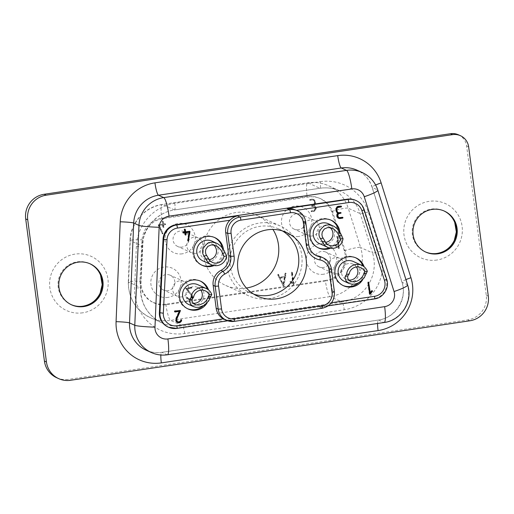 <?xml version="1.0" encoding="UTF-8"?>
<svg xmlns="http://www.w3.org/2000/svg" width="514" height="514" viewBox="0 0 514 514"><rect width="100%" height="100%" fill="white"/><g stroke="black" fill="none" stroke-linecap="round" stroke-linejoin="round"><path stroke-width="0.39" stroke-dasharray="2.57 1.93" d="M56.694 377.732A21.774 21.37 114.3 0 0 68.49 379.371L70.527 380.289M458.424 134.803A14.514 14.244 114.3 0 1 466.609 145.918L486.263 295.222A21.774 21.37 -65.7 0 1 467.843 319.862L68.49 379.371M325.465 280.4L165.81 304.192L161.994 304.455L157.143 303.845L151.469 301.634L147.486 298.801L142.886 293.089L140.611 287.377L139.924 281.242L141.992 239.832C143.547 227.965 150.107 220.75 161.666 218.18L307.057 196.515L314.864 196.721L319.586 198.25L323.679 200.659L327.251 203.974L330.039 207.99L331.607 211.582L344.303 250.793C348.511 263.682 338.867 278.839 325.465 280.4L326.551 280.888L166.754 304.699A23.117 22.687 -65.7 0 1 154.226 302.964A23.117 22.687 -65.7 0 1 141.022 281.055L143.059 240.616A23.117 22.687 -65.7 0 1 162.784 218.668L308.143 197.01A23.117 22.687 -65.7 0 1 320.672 198.745A23.117 22.687 -65.7 0 1 332.776 212.346L345.183 250.639A23.117 22.687 -65.7 0 1 326.551 280.888M167.956 297.407A15.388 15.099 -65.7 0 1 150.943 284.473A15.388 15.099 -65.7 0 1 163.96 267.062A15.388 15.099 -65.7 0 1 180.979 279.995A15.388 15.099 -65.7 0 1 167.956 297.407M298.602 236.485A15.388 15.099 -65.7 0 1 281.588 223.551A15.388 15.099 -65.7 0 1 294.606 206.14A15.388 15.099 -65.7 0 1 311.619 219.073A15.388 15.099 -65.7 0 1 298.602 236.485M323.505 274.232A15.388 15.099 -65.7 0 1 306.492 261.292A15.388 15.099 -65.7 0 1 319.509 243.88A15.388 15.099 -65.7 0 1 336.522 256.82A15.388 15.099 -65.7 0 1 323.505 274.232M246.437 288.046A38.319 37.606 -65.7 0 1 225.267 285.231A38.319 37.606 -65.7 0 1 203.66 255.888A38.319 37.606 -65.7 0 1 218.662 219.902A38.319 37.606 -65.7 0 1 256.852 215.398A38.319 37.606 -65.7 0 1 272.947 229.443M182.155 253.839A15.388 15.099 -65.7 0 1 165.142 240.905A15.388 15.099 -65.7 0 1 178.159 223.494A15.388 15.099 -65.7 0 1 195.172 236.427A15.388 15.099 -65.7 0 1 182.155 253.839M290.134 282.122L293.044 284.287A0.43 0.418 114.3 0 0 293.237 284.313L293.565 283.876L292.055 272.362A0.572 0.559 114.3 0 0 291.586 272.15A0.405 0.398 114.3 0 0 291.457 272.202L292.62 283.053L290.481 281.421A0.469 0.463 114.3 0 0 290.288 281.396L289.967 281.691A0.341 0.334 114.3 0 0 289.935 281.852L293.423 284.46A0.43 0.418 114.3 0 0 293.623 284.486L293.95 284.049L292.434 272.536A0.572 0.559 114.3 0 0 291.965 272.324A0.405 0.398 114.3 0 0 291.836 272.375L292.999 283.227L290.866 281.595A0.469 0.463 114.3 0 0 290.673 281.569L290.352 281.865A0.341 0.334 114.3 0 0 290.32 282.025L290.513 282.295M285.803 273.454L285.058 273.332L284.473 276.442L279.622 277.162L278.222 274.315L277.554 274.669L283.15 285.816L283.548 285.54L285.803 273.454L286.189 273.628L285.437 273.506L284.852 276.609L280.008 277.335L278.607 274.489L277.933 274.836L283.529 285.99L283.927 285.713L286.189 273.628M278.222 274.315L278.607 274.489L278.222 274.315M282.867 285.675L283.529 285.99L282.867 285.675M311.388 211.543L313.906 211.17L315.814 208.973L315.847 207.926L314.767 205.889A5.108 5.011 114.3 0 0 314.26 205.561L315.166 202.773L314.607 200.396L313.334 199.226L312.062 199.04L309.576 199.907L313.122 199.933L314.227 201.237L314.452 202.458A5.358 5.256 114.3 0 0 314.517 202.953L313.624 205.131L311.542 205.812A0.508 0.495 114.3 0 0 311.523 206.011L313.983 206.3L315.198 208.086L314.202 210.335L311.285 210.881L311.073 211.26L311.767 211.717L314.285 211.344L316.194 209.147L316.226 208.099L315.153 206.063A5.108 5.011 114.3 0 0 314.639 205.728L315.551 202.946L314.992 200.563L313.72 199.393L312.441 199.214L309.961 200.081L313.501 200.107L314.613 201.411L314.838 202.625A5.358 5.256 114.3 0 0 314.902 203.126L314.009 205.304L311.921 205.986A0.508 0.495 114.3 0 0 311.902 206.185L314.362 206.474L315.577 208.254L314.581 210.509L311.67 211.055L311.767 211.717L311.388 211.543M311.523 206.011L312.146 206.499L311.523 206.011M337.345 236.421A0.54 0.533 114.3 0 0 336.966 236.196L338.077 247.086L336.066 245.435A0.424 0.418 114.3 0 0 335.886 245.409L335.584 245.698A0.398 0.392 114.3 0 0 335.738 246.135L338.392 248.339A0.36 0.353 114.3 0 0 338.572 248.365L338.861 247.934L337.345 236.421L337.724 236.594A0.54 0.533 114.3 0 0 337.345 236.369L338.456 247.26L336.445 245.608A0.424 0.418 114.3 0 0 336.265 245.583L335.97 245.872A0.398 0.392 114.3 0 0 336.117 246.309L338.777 248.513A0.36 0.353 114.3 0 0 338.951 248.538L339.24 248.108L337.724 236.594M162.842 226.989L163.304 227.201A0.398 0.392 114.3 0 0 163.503 227.104L163.388 224.759L164.975 224.522L165.206 224.053A0.777 0.765 114.3 0 0 164.846 223.693L163.279 223.924L162.97 221.585L162.533 221.316L162.148 221.707L162.456 224.053L158.203 224.997L162.212 233.774L162.61 233.375L159.16 225.389L162.565 224.881L162.842 226.989L163.69 227.374A0.398 0.392 114.3 0 0 163.889 227.278L163.767 224.933L165.354 224.695L165.592 224.226A0.777 0.765 114.3 0 0 165.232 223.866L163.658 224.098L163.349 221.759L162.912 221.489L162.527 221.881L162.835 224.22L158.8 224.824L158.646 225.37L162.591 233.947L162.989 233.549L159.539 225.562L162.944 225.055L163.221 227.162L163.69 227.374L162.842 226.989M162.97 221.585L162.533 221.316L162.97 221.585M161.929 233.626L162.591 233.947L161.929 233.626M191.722 296.437L191.523 297.683L189.897 298.859L188.619 298.666L187.186 297.407L186.89 297.645A0.495 0.482 114.3 0 0 186.865 297.844L188.394 299.469L190.405 299.598C191.253 299.456 191.947 298.769 192.48 297.542L192.564 296.437L191.677 294.644L186.749 288.791L191.24 288.123L191.041 287.133L185.618 288.405L192.101 296.61L191.908 297.857L190.283 299.032L189.004 298.84L187.565 297.58L187.269 297.818A0.495 0.482 114.3 0 0 187.244 298.017L188.773 299.643L190.784 299.771C191.632 299.63 192.326 298.942 192.859 297.715L192.943 296.61L192.063 294.818L187.135 288.964L191.619 288.296L191.728 287.512L186.004 288.579L192.101 296.61M187.571 297.6L187.186 297.407L187.571 297.6M191.349 287.339L191.728 287.512L191.349 287.339M167.905 290.654A8.128 7.98 -65.7 0 1 158.935 281.537A8.128 7.98 -65.7 0 1 170.198 275.228A8.128 7.98 -65.7 0 1 167.905 290.654M181.686 296.886A8.128 7.98 -65.7 0 1 172.717 287.776A8.128 7.98 -65.7 0 1 183.98 281.46A8.128 7.98 -65.7 0 1 181.686 296.886M298.55 229.732A8.128 7.98 -65.7 0 1 289.581 220.622A8.128 7.98 -65.7 0 1 300.844 214.312A8.128 7.98 -65.7 0 1 298.55 229.732M312.332 235.965A8.128 7.98 -65.7 0 1 303.363 226.854A8.128 7.98 -65.7 0 1 314.626 220.545A8.128 7.98 -65.7 0 1 312.332 235.965M323.454 267.473A8.128 7.98 -65.7 0 1 314.484 258.362A8.128 7.98 -65.7 0 1 325.748 252.053A8.128 7.98 -65.7 0 1 323.454 267.473M337.235 273.711A8.128 7.98 -65.7 0 1 328.266 264.594A8.128 7.98 -65.7 0 1 339.529 258.285A8.128 7.98 -65.7 0 1 337.235 273.711M301.776 255.291A38.319 37.606 -65.7 0 1 286.773 291.277A38.319 37.606 -65.7 0 1 248.583 295.781A38.319 37.606 -65.7 0 1 226.976 266.438A38.319 37.606 -65.7 0 1 241.978 230.445A38.319 37.606 -65.7 0 1 280.169 225.948A38.319 37.606 -65.7 0 1 301.776 255.291M282.494 230.953A34.984 34.329 114.3 0 0 278.787 228.987A34.984 34.329 114.3 0 0 243.925 233.093A34.984 34.329 114.3 0 0 230.233 265.95A34.984 34.329 114.3 0 0 249.958 292.736A34.984 34.329 114.3 0 0 253.877 294.226M355.579 200.312A15.15 14.867 -65.7 0 1 363.514 209.224L386.065 278.845A15.15 14.867 -65.7 0 1 373.858 298.673L176.231 328.118A15.15 14.867 -65.7 0 1 168.02 326.981M296.533 210.322L295.428 209.821M331.401 269.008L334.37 291.843A14.514 14.244 -65.7 0 1 322.085 308.272L319.547 307.121L324.141 305.926L328.176 303.221L331.511 302.72M334.37 291.843L332.333 290.924A14.514 14.244 -65.7 0 1 328.176 303.221M330.521 248.211A15.24 14.957 114.3 0 0 339.908 232.174M362.685 279.693A15.24 14.957 114.3 0 0 364.105 266.766M296.449 210.335A14.514 14.244 -65.7 0 1 303.62 220.943L305.657 221.862A14.514 14.244 -65.7 0 0 297.471 210.746M315.859 255.355A14.514 14.244 -65.7 0 1 306.633 243.822L303.62 220.943M332.333 290.924L329.326 268.045A14.514 14.244 114.3 0 0 321.141 256.929M338.578 217.351A2.236 2.191 114.3 0 0 338.996 217.486L342.446 217.306M337.891 212.366A2.217 2.178 114.3 0 0 338.212 212.488L340.705 212.674M338.36 218.199A2.904 2.853 -65.7 0 1 336.831 216.85L336.503 215.854A3.116 3.058 -65.7 0 1 337.158 213.567L337.647 213.085A3.219 3.161 -65.7 0 1 335.828 210.701L335.783 208.247A3.155 3.097 -65.7 0 1 338.18 206.159L340.975 206.127M341.187 206.108L340.808 205.934M338.559 206.326L338.18 206.159M336.162 208.421L335.783 208.247M336.079 209.898L335.7 209.731M336.207 210.875L335.828 210.701M337.544 213.74L337.158 213.567M336.888 216.028L336.503 215.854M337.21 217.024L336.831 216.85M342.645 217.281L342.26 217.107M339.831 217.698L339.452 217.525M339.375 217.66L338.996 217.486M341.007 212.661L340.628 212.488M340.339 212.552L339.96 212.378M339.966 212.61L339.587 212.436M339.593 212.68L339.214 212.507M338.597 212.655L338.212 212.488M369.926 292.762L371.558 290.564L372.027 290.699M369.836 294.072L369.303 293.995L367.709 282.314L368.358 282.199M369.656 294.149L369.303 293.995M368.095 282.488L367.709 282.314M372.117 290.661L371.738 290.487M371.937 290.738L371.558 290.564M368.622 282.16L368.242 281.993M368.487 282.147L368.108 281.974M368.249 282.237L367.87 282.064M329.063 247.864A15.24 14.957 114.3 0 0 338.591 230.311M330.733 220.037A15.24 14.957 114.3 0 0 309.036 235.881A15.24 14.957 114.3 0 0 318.185 247.787M319.425 243.585A10.884 10.685 114.3 0 0 334.537 232.084A10.884 10.685 114.3 0 0 328.401 223.744M330.059 227.618A8.346 8.192 114.3 0 0 316.605 235.258A8.346 8.192 114.3 0 0 325.613 242.306M358.56 282.822A15.24 14.957 114.3 0 0 362.878 265.899M355.637 257.777A15.24 14.957 114.3 0 0 333.939 273.621A15.24 14.957 114.3 0 0 343.089 285.533M344.329 281.325A10.884 10.685 114.3 0 0 359.44 269.824A10.884 10.685 114.3 0 0 353.304 261.491M356.427 266.978A8.346 8.192 114.3 0 0 341.508 272.998A8.346 8.192 114.3 0 0 348.698 280.066M214.075 265.558A15.24 14.957 114.3 0 0 223.462 249.528M207.136 302.868A15.24 14.957 114.3 0 0 208.555 289.947M177.465 321.578A2.326 2.287 114.3 0 0 180.453 320.299L180.889 319.573L181.313 319.894M174.786 311.799L174.323 311.548L174.529 310.822L179.996 310.398M177.311 322.439A3.084 3.026 -65.7 0 1 175.833 321.25L175.467 320.209L175.852 318.23L179.084 311.163M179.033 321.931L178.654 321.764M180.138 310.385L179.759 310.212M174.914 310.989L174.529 310.822M174.67 311.285L174.285 311.111M174.709 311.715L174.323 311.548M174.972 312.004L174.593 311.831M176.238 318.397L175.852 318.23M175.846 320.383L175.467 320.209M176.212 321.417L175.833 321.25M181.615 319.888L181.236 319.714M181.269 319.747L180.889 319.573M180.947 320.049L180.568 319.875M180.832 320.466L180.453 320.299M185.258 231.66L189.505 231.255M182.669 232.662L183.048 232.836L182.611 232.469L182.862 232.02L184.43 231.782L184.121 229.443L184.475 229.058L184.95 229.321M185.278 234.917L184.809 234.641L184.539 232.617M188.227 240.713L187.514 240.674L188.767 231.987M185.413 235.078L185.034 234.904M187.938 240.385L187.559 240.218M187.893 240.848L187.514 240.674M188.381 241.111L188.002 240.937M189.672 231.236L189.293 231.062M185.085 229.25L184.706 229.083M184.854 229.231L184.475 229.058M184.507 229.617L184.121 229.443M184.815 231.955L184.43 231.782M183.241 232.193L182.862 232.02M183.01 232.405L182.631 232.232M182.99 232.643L182.611 232.469M183.337 233.028L182.958 232.855M185.188 234.814L184.809 234.641M212.616 265.211A15.24 14.957 114.3 0 0 222.144 247.658M214.287 237.384A15.24 14.957 114.3 0 0 192.589 253.235A15.24 14.957 114.3 0 0 201.739 265.14M202.979 260.939A10.884 10.685 114.3 0 0 218.09 249.431A10.884 10.685 114.3 0 0 211.954 241.098M213.612 244.972A8.346 8.192 114.3 0 0 200.158 252.612A8.346 8.192 114.3 0 0 209.159 259.66M203.011 305.997A15.24 14.957 114.3 0 0 207.328 289.08M200.094 280.959A15.24 14.957 114.3 0 0 178.39 296.803A15.24 14.957 114.3 0 0 187.539 308.708M188.779 304.506A10.884 10.685 114.3 0 0 203.891 292.999A10.884 10.685 114.3 0 0 197.755 284.666M200.878 290.153A8.346 8.192 114.3 0 0 185.959 296.18A8.346 8.192 114.3 0 0 193.148 303.241M224.342 319.342L227.599 320.312L231.711 320.203L234.256 321.353L322.085 308.272M182.104 247.086A8.128 7.98 -65.7 0 1 173.134 237.969A8.128 7.98 -65.7 0 1 184.397 231.66A8.128 7.98 -65.7 0 1 182.104 247.086M195.885 253.318A8.128 7.98 -65.7 0 1 186.916 244.208A8.128 7.98 -65.7 0 1 198.179 237.892A8.128 7.98 -65.7 0 1 195.885 253.318M290.423 282.34L290.802 282.514M289.935 281.852L290.32 282.025M289.967 281.691L290.352 281.865M290.288 281.396L290.673 281.569M290.481 281.421L290.866 281.595M292.62 283.053L292.999 283.227M291.284 272.902L291.663 273.075M291.457 272.202L291.836 272.375M291.586 272.15L291.965 272.324M291.836 272.169L292.215 272.336M292.055 272.362L292.434 272.536M293.565 283.876L293.95 284.049M293.539 284.056L293.918 284.229M293.237 284.313L293.623 284.486M293.044 284.287L293.423 284.46M280.368 278.132L284.698 277.483L283.4 284.37L279.989 277.958L284.319 277.309L283.015 284.203L279.989 277.958M284.319 277.309L284.698 277.483M283.015 284.203L283.4 284.37M285.566 273.101L285.945 273.275M283.548 285.54L283.927 285.713M283.445 285.7L283.824 285.868M277.554 274.669L277.933 274.836M279.622 277.162L280.008 277.335M284.473 276.442L284.852 276.609M285.058 273.332L285.437 273.506M285.238 273.114L285.617 273.287M285.283 273.088L285.668 273.262M285.354 273.082L285.739 273.249M313.906 211.17L314.285 211.344M311.285 210.881L311.67 211.055M313.816 210.502L314.202 210.676M314.202 210.335L314.581 210.509M315.198 208.086L315.577 208.254M313.983 206.3L314.362 206.474M312.82 206.185L313.199 206.358M312.557 206.223L312.942 206.397M312.3 206.281L312.685 206.448M311.542 205.812L311.921 205.986M312.094 205.523L312.473 205.696M312.428 205.471L312.808 205.645M312.763 205.439L313.148 205.606M313.624 205.131L314.009 205.304M314.555 203.229L314.934 203.403M314.517 202.953L314.902 203.126M314.452 202.458L314.838 202.625M314.227 201.237L314.613 201.411M312.416 199.837L312.795 200.01M309.884 200.209L310.263 200.383M309.781 200.177L310.167 200.351M309.576 199.907L309.961 200.081M309.775 199.548L310.16 199.721M312.062 199.04L312.441 199.214M315.037 201.796L315.423 201.97M315.166 202.773L315.551 202.946M314.26 205.561L314.639 205.728M314.767 205.889L315.153 206.063M315.847 207.926L316.226 208.099M315.814 208.973L316.194 209.147M337.165 236.222L337.55 236.395M338.861 247.934L339.24 248.108M338.835 248.114L339.221 248.281M338.572 248.365L338.951 248.538M338.392 248.339L338.777 248.513M336.002 246.36L336.387 246.534M335.738 246.135L336.117 246.309M335.558 245.859L335.944 246.033M335.584 245.698L335.97 245.872M335.886 245.409L336.265 245.583M336.066 245.435L336.445 245.608M338.077 247.086L338.456 247.26M336.741 236.935L337.12 237.108M336.863 236.247L337.242 236.421M336.966 236.196L337.345 236.369M162.565 224.881L162.944 225.055M159.16 225.389L159.539 225.562M162.45 232.945L162.829 233.118M162.61 233.375L162.989 233.549M158.267 225.196L158.646 225.37M158.203 224.997L158.588 225.171M158.415 224.65L158.8 224.824M162.456 224.053L162.835 224.22M162.148 221.707L162.527 221.881M162.315 221.405L162.694 221.579M163.279 223.924L163.658 224.098M164.846 223.693L165.232 223.866M165.129 223.828L165.508 224.001M165.206 224.053L165.592 224.226M165.2 224.252L165.579 224.425M164.975 224.522L165.354 224.695M163.388 224.759L163.767 224.933M163.651 226.783L164.037 226.957M163.503 227.104L163.889 227.278M191.523 297.683L191.908 297.857M191.401 295.55L191.78 295.723M185.663 288.592L186.042 288.759M185.618 288.405L186.004 288.579M185.856 288.071L186.241 288.245M191.42 287.769L191.806 287.943M191.24 288.123L191.619 288.296M186.749 288.791L187.135 288.964M191.677 294.644L192.063 294.818M192.564 296.437L192.943 296.61M192.48 297.542L192.859 297.715M190.405 299.598L190.784 299.771M190.032 299.688L190.411 299.861M187.167 298.409L187.546 298.583M186.865 297.844L187.244 298.017M186.89 297.645L187.269 297.818M187.796 297.972L188.175 298.146M189.897 298.859L190.283 299.032M469.88 320.781L467.843 319.862M425.823 252.104L425.444 251.924A22.5 22.083 -65.7 0 1 425.065 251.757A22.5 22.083 -65.7 0 1 412.434 228.222A22.5 22.083 -65.7 0 1 431.413 209.069A22.5 22.083 -65.7 0 1 443.608 210.759A22.5 22.083 -65.7 0 1 443.987 210.933L444.372 211.1M436.926 260.026A29.754 29.202 -65.7 0 1 404.023 235.007A29.754 29.202 -65.7 0 1 429.203 201.334A29.754 29.202 -65.7 0 1 462.105 226.353A29.754 29.202 -65.7 0 1 436.926 260.026M320.196 181.673A45.001 44.159 114.3 0 1 368.275 211.897L380.63 251.217A45.001 44.159 -65.7 0 1 344.239 309.743L184.725 333.515A45.001 44.159 -65.7 0 1 134.623 287.872L136.351 246.457A45.001 44.159 -65.7 0 1 174.773 203.338L320.196 181.673A7.26 1.182 81.5 0 1 319.997 188.272A7.26 1.182 81.5 0 1 319.869 188.252L307.918 182.849A15.966 2.596 -98.5 0 0 307.642 182.804A15.966 2.596 -98.5 0 0 307.089 196.515M82.767 312.801A29.754 29.202 -65.7 0 1 49.858 287.782A29.754 29.202 -65.7 0 1 75.038 254.109A29.754 29.202 -65.7 0 1 107.946 279.128A29.754 29.202 -65.7 0 1 82.767 312.801M165.81 304.192A15.966 2.596 -98.5 0 0 170.564 320.376A37.74 37.034 -65.7 0 1 150.114 317.543A37.74 37.034 -65.7 0 1 128.539 282.102L140.489 287.506L142.217 246.084A37.74 37.034 -65.7 0 1 174.439 209.924L319.869 188.252A37.74 37.034 114.3 0 1 340.319 191.086A37.74 37.034 114.3 0 1 360.192 213.606L372.547 252.927L360.603 247.523A37.74 37.034 -65.7 0 1 330.078 296.61L170.564 320.376L182.515 325.78A37.74 37.034 -65.7 0 1 162.058 322.946A37.74 37.034 -65.7 0 1 140.489 287.506A7.26 0.527 2.4 0 1 140.598 287.602C140.682 303.941 147.833 315.724 162.058 322.946L150.114 317.543C135.619 310.141 128.346 298.255 128.294 281.884A15.966 1.163 2.4 0 0 128.539 282.102L130.273 240.68A37.74 37.034 -65.7 0 1 162.495 204.521L174.439 209.924A7.26 1.182 81.5 0 0 174.567 209.943C157.233 212.16 142.719 228.383 142.327 246.187A7.26 0.527 2.4 0 0 142.217 246.084L130.273 240.68A15.966 1.163 2.4 0 1 130.023 240.462L128.294 281.884A15.966 1.163 2.4 0 1 139.924 281.242M380.63 251.217A7.26 0.938 162.6 0 1 372.547 252.927A37.74 37.034 -65.7 0 1 342.028 302.014L330.078 296.61A15.966 2.596 -98.5 0 1 325.323 280.419M184.725 333.515A7.26 1.182 81.5 0 0 182.515 325.78L342.028 302.014A7.26 1.182 81.5 0 1 344.239 309.743M368.275 211.897A7.26 0.938 162.6 0 1 360.192 213.606L348.241 208.202A37.74 37.034 114.3 0 0 328.375 185.682A37.74 37.034 114.3 0 0 307.918 182.849L162.495 204.521A15.966 2.596 81.5 0 0 162.212 204.476C144.749 206.744 130.427 222.8 130.023 240.462A15.966 1.163 2.4 0 1 141.992 239.832M174.773 203.338A7.26 1.182 81.5 0 1 174.567 209.943L319.997 188.272C327.071 187.263 333.849 188.201 340.319 191.086L328.375 185.682C321.745 182.733 314.838 181.776 307.642 182.804L162.212 204.476A15.966 2.596 81.5 0 0 161.666 218.18M136.351 246.457A7.26 0.527 2.4 0 0 142.327 246.187L140.598 287.602A7.26 0.527 2.4 0 1 134.623 287.872M344.303 250.793A15.966 2.069 162.6 0 1 360.603 247.523L348.241 208.202A15.966 2.069 -17.4 0 0 331.607 211.582M166.754 304.699L165.669 304.211M405.938 279.61A11.61 1.503 -17.4 0 0 401.903 282.135A11.61 1.503 -17.4 0 0 402.083 282.302L407.345 284.685L377.539 189.872A29.035 28.488 114.3 0 0 362.261 172.55M167.423 354.788A17.418 2.827 81.5 0 1 167.121 354.737L161.852 352.36A11.61 1.889 -98.5 0 0 161.653 352.328C156.237 353.099 151.058 352.379 146.124 350.182A29.035 28.488 114.3 0 0 161.852 352.36L378.6 320.061A29.035 28.488 -65.7 0 0 402.083 282.302L372.277 187.488L377.539 189.872A17.418 2.255 162.6 0 1 377.809 190.122M384.17 322.49A17.418 2.827 81.5 0 1 383.862 322.445A29.035 28.488 -65.7 0 0 407.345 284.685A17.418 2.255 162.6 0 1 407.615 284.936M151.386 352.559A29.035 28.488 114.3 0 0 167.121 354.737L383.862 322.445L378.6 320.061A11.61 1.889 -98.5 0 0 378.4 320.029A11.61 1.889 -98.5 0 0 377.584 323.473M375.644 185.008A11.61 1.503 -17.4 0 0 372.097 187.321A11.61 1.503 -17.4 0 0 372.277 187.488A29.035 28.488 114.3 0 0 356.992 170.166C364.407 173.661 369.438 179.38 372.097 187.321L401.903 282.135C407.666 298.403 395.33 318.153 378.4 320.029L161.653 352.328A11.61 1.889 -98.5 0 0 160.863 355.007M386.065 278.845L386.65 279.108A15.15 14.867 -65.7 0 1 374.443 298.936L373.858 298.673M356.163 200.576A15.15 14.867 -65.7 0 1 364.098 209.487L386.65 279.108A2.904 0.379 -17.9 0 1 386.695 279.153M363.514 209.224L364.098 209.487A2.904 0.379 -17.9 0 1 364.143 209.532M319.547 307.121L374.443 298.936M305.702 221.907L308.715 244.786M314.819 254.938L316.855 255.856A14.514 14.244 -65.7 0 1 308.67 244.741L306.633 243.822M176.231 328.118L176.816 328.388L231.711 320.203M329.326 268.045L331.357 268.963M314.388 201.957L314.767 202.131M314.607 200.396L314.992 200.563M141.022 281.055L139.949 280.567M143.059 240.616L141.98 240.122M162.784 218.668L161.698 218.174M308.143 197.01L307.057 196.515M332.776 212.346L331.697 211.858M345.183 250.639L344.104 250.151M71.664 304.873L71.285 304.699A22.5 22.083 -65.7 0 1 70.9 304.526A22.5 22.083 -65.7 0 1 58.268 280.997A22.5 22.083 -65.7 0 1 77.254 261.838A22.5 22.083 -65.7 0 1 89.449 263.528A22.5 22.083 -65.7 0 1 89.828 263.708L90.207 263.875M466.609 145.918L468.646 146.837M488.3 296.141L486.263 295.222M177.279 296.276L163.503 290.044M307.925 235.354L294.143 229.122M332.828 273.101L319.046 266.862M248.583 295.781L225.267 285.231M278.787 228.987L286.42 232.437M320.254 307.031L328.26 305.836M338.546 218.296L338.167 218.122M330.194 219.78L331.286 220.275M321.314 241.651L328.941 245.101M355.097 257.52L356.189 258.015M353.092 264.183L360.725 267.633M177.497 322.529L177.112 322.355M213.747 237.127L214.839 237.622M204.868 258.998L212.494 262.448M199.548 280.695L200.64 281.19M197.549 287.358L205.176 290.808M227.779 320.807L231.101 320.312M191.478 252.708L177.696 246.476M283.413 285.97L283.034 285.797M278.472 274.386L278.093 274.213M311.638 211.684L311.259 211.511M312.088 206.474L311.702 206.3M313.501 200.107L313.122 199.933M313.72 199.393L313.334 199.226M163.413 227.342L163.034 227.169M162.482 233.928L162.096 233.761M163.144 221.515L162.758 221.341M164.981 223.738L165.36 223.905M191.529 287.326L191.15 287.153M188.773 299.643L188.394 299.469M187.777 297.606L187.398 297.433M189.004 298.84L188.619 298.666M154.226 302.964L153.14 302.476M320.672 198.745L319.586 198.25M339.529 258.285L325.748 252.053M211.742 243.79L215.919 245.679M314.626 220.545L300.844 214.312M280.169 225.948L256.852 215.398M186.987 308.471L188.079 308.965M198.179 237.892L184.397 231.66M317.633 247.555L318.725 248.044M346.218 279.391L350.452 281.306M201.186 264.903L202.278 265.397M342.536 285.296L343.628 285.79M190.668 302.566L194.902 304.487M328.195 226.443L332.372 228.332M249.958 292.736L257.585 296.186M183.98 281.46L170.198 275.228"/><path stroke-width="0.77" d="M44.416 361.059L46.446 361.984L27.737 219.831L25.7 218.913L44.416 361.059A21.774 21.37 114.3 0 0 56.694 377.732L58.724 378.651A21.774 21.37 114.3 0 0 70.527 380.289L469.88 320.781A21.774 21.37 -65.7 0 0 488.3 296.141L468.646 146.837A14.514 14.244 114.3 0 0 452.59 134.629L46.157 195.191L44.12 194.273L450.56 133.711L452.59 134.629M46.446 361.984A21.774 21.37 114.3 0 0 58.724 378.651M438.018 253.794A22.5 22.083 -65.7 0 1 425.823 252.104A22.5 22.083 -65.7 0 1 413.192 228.569A22.5 22.083 -65.7 0 1 432.178 209.416A22.5 22.083 -65.7 0 1 444.372 211.1A22.5 22.083 -65.7 0 1 457.004 234.635A22.5 22.083 -65.7 0 1 438.018 253.794M83.859 306.562A22.5 22.083 -65.7 0 1 71.664 304.873A22.5 22.083 -65.7 0 1 59.033 281.338A22.5 22.083 -65.7 0 1 78.012 262.185A22.5 22.083 -65.7 0 1 90.207 263.875A22.5 22.083 -65.7 0 1 102.839 287.41A22.5 22.083 -65.7 0 1 83.859 306.562M27.737 219.831A21.774 21.37 -65.7 0 1 46.157 195.191M460.46 135.722L458.424 134.803A14.514 14.244 114.3 0 0 450.56 133.711M25.7 218.913A21.774 21.37 -65.7 0 1 44.12 194.273M272.947 229.443A38.319 37.606 -65.7 0 1 278.459 244.748A38.319 37.606 -65.7 0 1 246.437 288.046M253.877 294.226A34.984 34.329 114.3 0 0 298.512 255.773A34.984 34.329 114.3 0 0 282.494 230.953M306.145 259.223A34.984 34.329 114.3 0 0 286.42 232.437A34.984 34.329 114.3 0 0 251.558 236.543A34.984 34.329 114.3 0 0 237.86 269.4A34.984 34.329 114.3 0 0 257.585 296.186A34.984 34.329 114.3 0 0 292.447 292.08A34.984 34.329 114.3 0 0 306.145 259.223M176.951 325.754A2.904 0.469 81.5 0 1 176.867 328.395A2.904 0.469 81.5 0 1 176.816 328.388A15.15 14.867 -65.7 0 1 168.605 327.251L168.02 326.981A15.15 14.867 -65.7 0 1 159.372 312.621L163.073 239.094A15.15 14.867 -65.7 0 1 176.006 224.708L347.368 199.175A15.15 14.867 -65.7 0 1 355.579 200.312L356.163 200.576A15.15 14.867 -65.7 0 0 347.952 199.438L287.063 208.511L289.607 209.661L240.025 217.049L237.481 215.899C234.763 216.439 232.225 217.891 229.867 220.255L177.471 228.062A12.246 12.021 -65.7 0 0 167.024 239.691L163.317 313.225A12.246 12.021 -65.7 0 0 176.951 325.754L223.346 318.841A14.514 14.244 -65.7 0 1 216.169 308.233L218.206 309.152L221.547 308.959L218.534 286.086L215.193 286.272L218.206 309.152A14.514 14.244 -65.7 0 0 226.391 320.267L234.307 321.366A2.904 0.469 81.5 0 1 234.256 321.353A14.514 14.244 -65.7 0 1 226.391 320.267L223.346 318.841M334.37 291.843L332.044 292.492L329.031 269.619A11.61 11.398 114.3 0 0 319.959 259.93A17.418 17.097 -65.7 0 1 306.344 245.39L303.331 222.517A11.61 11.398 -65.7 0 0 290.494 212.751A2.904 0.469 -98.5 0 0 289.607 209.661A14.514 14.244 -65.7 0 1 297.471 210.746L292.44 208.825L287.063 208.511M341.514 206.474L341.283 206.943L338.469 207.36A2.05 2.011 114.3 0 0 336.901 209.217L337.088 211.17A2.217 2.178 114.3 0 0 338.597 212.655L341.084 212.841L338.527 213.869A2.345 2.3 114.3 0 0 339.375 217.66L342.645 217.281L342.986 217.66L342.729 218.116L339.889 218.54A2.904 2.853 -65.7 0 1 337.21 217.024L336.888 216.028A3.116 3.058 -65.7 0 1 337.544 213.74L338.026 213.259A3.219 3.161 -65.7 0 1 336.207 210.875L336.162 208.421A3.155 3.097 -65.7 0 1 338.559 206.326L341.187 206.108L341.514 206.474L338.09 207.187A2.05 2.011 114.3 0 0 336.516 209.044L336.709 210.997A2.217 2.178 114.3 0 0 337.891 212.366L338.27 212.539M369.682 294.162L368.095 282.488L368.622 282.16L370.305 292.935L371.937 290.738L372.573 290.995L370.215 294.246L369.682 294.162L370.035 294.323M339.908 232.174A15.24 14.957 114.3 0 0 316.097 222.061A15.24 14.957 114.3 0 0 330.521 248.211M364.105 266.766A15.24 14.957 114.3 0 0 335.032 274.116A15.24 14.957 114.3 0 0 362.685 279.693M331.357 268.963A14.514 14.244 114.3 0 0 323.171 257.855L321.141 256.929A14.514 14.244 114.3 0 0 317.98 255.933A14.514 14.244 -65.7 0 1 315.859 255.355M342.446 217.306L342.35 217.942L339.51 218.366A2.904 2.853 -65.7 0 1 338.36 218.199M340.628 212.488L340.531 213.047L338.148 213.696A2.345 2.3 114.3 0 0 338.578 217.351L338.957 217.518M341.283 206.943L340.904 206.769M339.889 218.54L339.51 218.366M342.729 218.116L342.35 217.942M342.986 217.66L342.607 217.486M337.711 215.88L337.325 215.713M338.527 213.869L338.148 213.696M339.748 213.413L339.362 213.239M340.03 213.368L339.651 213.194M340.319 213.342L339.94 213.169M340.911 213.22L340.531 213.047M341.084 212.841L340.705 212.674M337.088 211.17L336.709 210.997M336.927 209.93L336.541 209.757M336.901 209.217L336.516 209.044M338.469 207.36L338.09 207.187M372.027 290.699L369.656 294.149M368.358 282.199L369.926 292.762L370.305 292.935M370.215 294.246L369.836 294.072M372.457 291.316L372.078 291.142M372.573 290.995L372.194 290.821M368.968 282.784L368.589 282.61M338.591 230.311A15.24 14.957 114.3 0 0 330.733 220.037M343.018 238.65L340.48 233.138L337.435 228.993L334.389 226.558L328.401 223.744A10.884 10.685 114.3 0 0 313.289 235.251A10.884 10.685 114.3 0 0 319.425 243.585L327.893 247.414A10.884 10.685 114.3 0 0 343.018 238.65L340.435 239.036L337.614 232.983L334.363 229.507L330.92 227.805L327.585 227.586L324.34 228.987L322.259 232.052L321.918 234.532L322.284 236.748L325.034 241.329L322.445 241.715A10.884 10.685 114.3 0 0 327.893 247.414M318.185 247.787A15.24 14.957 114.3 0 0 329.063 247.864M333.001 225.826L328.761 224.779L325.124 225.293C319.13 229.642 317.517 234.018 320.293 238.412L322.445 241.715M325.034 241.329A8.346 8.192 114.3 0 0 340.435 239.036M325.613 242.306A8.346 8.192 114.3 0 0 330.059 227.618M362.878 265.899A15.24 14.957 114.3 0 0 355.637 257.777M343.089 285.533A15.24 14.957 114.3 0 0 358.56 282.822M348.98 283.432L351.994 284.203L354.583 284.113L357.204 283.426L360.23 281.82L364.259 277.721L367.324 271.289A10.884 10.685 114.3 0 0 361.766 265.32L353.304 261.491A10.884 10.685 114.3 0 0 338.193 272.992A10.884 10.685 114.3 0 0 344.329 281.325L348.98 283.432L346.115 281.158L345.016 277.92L345.312 276.211L346.609 274.38L349.173 273.994L347.753 275.96L345.273 276.326M361.766 265.32A10.884 10.685 114.3 0 0 346.609 274.38M366.521 273.159L364.041 273.532L362.434 276.699L359.639 279.667L357.429 280.997L354.711 281.813L351.672 281.717L349.083 280.438L347.708 278.337L347.753 275.96M364.041 273.532L364.76 271.675L367.324 271.289M364.76 271.675A8.346 8.192 114.3 0 0 349.173 273.994M348.698 280.066A8.346 8.192 114.3 0 0 356.427 266.978M290.494 212.751L240.912 220.14A11.61 11.398 -65.7 0 0 231.082 233.279L227.741 233.472L225.71 232.553L228.717 255.432A14.514 14.244 -65.7 0 1 220.936 270.39A14.514 14.244 114.3 0 0 213.156 285.354L216.169 308.233M225.71 232.553A14.514 14.244 -65.7 0 1 229.867 220.255M177.169 321.276A2.326 2.287 114.3 0 0 180.832 320.466L181.269 319.747L181.551 320.704A3.219 3.161 -65.7 0 1 179.123 322.773L178.743 322.792A3.084 3.026 -65.7 0 1 176.212 321.417L175.846 320.383L176.238 318.397L179.463 311.336L174.972 312.004L174.914 310.989L180.453 310.629L176.739 319.188L177.169 321.276L176.79 321.102A2.326 2.287 114.3 0 0 177.465 321.578L177.844 321.751M185.631 235.11L185.188 234.814L184.924 232.791L183.337 233.028L182.99 232.643L183.241 232.193L184.815 231.955L184.507 229.617L184.854 229.231L185.329 229.495L185.638 231.833L189.672 231.236L189.962 231.718L188.381 241.111L187.893 240.848L189.152 232.161L185.747 232.669L186.023 234.769L185.329 234.975M223.462 249.528A15.24 14.957 114.3 0 0 199.65 239.415A15.24 14.957 114.3 0 0 214.075 265.558M208.555 289.947A15.24 14.957 114.3 0 0 179.489 297.298A15.24 14.957 114.3 0 0 207.136 302.868M181.236 319.714L181.166 320.53A3.219 3.161 -65.7 0 1 178.743 322.599L178.358 322.619A3.084 3.026 -65.7 0 1 177.311 322.439M179.996 310.398L176.36 319.021L176.79 321.102M179.463 311.336L174.786 311.799M176.655 320.138L176.276 319.965M176.739 319.188L176.36 319.021M180.459 310.822L180.073 310.649M180.453 310.629L180.067 310.456M178.743 322.792L178.358 322.619M179.123 322.773L178.743 322.599M181.551 320.704L181.166 320.53M181.693 320.068L181.313 319.894M189.505 231.255L188.002 240.937M184.706 229.083L185.638 231.833M184.924 232.791L183.055 232.842M189.152 232.161L185.368 232.495L185.644 234.602L185.278 234.917M186.023 234.769L185.644 234.602M185.747 232.669L185.368 232.495M188.612 240.886L188.227 240.713M189.962 231.718L189.576 231.544M189.968 231.506L189.582 231.332M185.329 229.495L184.95 229.321M222.144 247.658A15.24 14.957 114.3 0 0 214.287 237.384M226.571 256.004L224.033 250.485L220.988 246.341L217.942 243.906L211.954 241.098A10.884 10.685 114.3 0 0 196.843 252.599A10.884 10.685 114.3 0 0 202.979 260.939L211.447 264.768A10.884 10.685 114.3 0 0 226.571 256.004L223.988 256.39L221.161 250.331L217.91 246.855L214.473 245.159L211.138 244.94L207.894 246.341L205.806 249.399L205.465 251.481L205.838 254.096L208.588 258.683L205.998 259.069A10.884 10.685 114.3 0 0 211.447 264.768M201.739 265.14A15.24 14.957 114.3 0 0 212.616 265.211M216.555 243.18L212.488 242.139L208.678 242.64C202.677 246.996 201.07 251.372 203.846 255.766L205.998 259.069M208.588 258.683A8.346 8.192 114.3 0 0 223.988 256.39M209.159 259.66A8.346 8.192 114.3 0 0 213.612 244.972M207.328 289.08A15.24 14.957 114.3 0 0 200.094 280.959M187.539 308.708A15.24 14.957 114.3 0 0 203.011 305.997M193.437 306.607L195.834 307.308L199.034 307.295L204.366 305.213L208.71 300.896L211.774 294.471A10.884 10.685 114.3 0 0 206.223 288.495L197.755 284.666A10.884 10.685 114.3 0 0 182.643 296.167A10.884 10.685 114.3 0 0 188.779 304.506L193.437 306.607L190.572 304.333L189.473 301.101L189.762 299.392L191.06 297.555L193.63 297.176L192.204 299.135L189.724 299.508M206.223 288.495A10.884 10.685 114.3 0 0 191.06 297.555M210.971 296.34L208.491 296.707L206.41 300.529L203.653 303.164L199.169 304.995L196.123 304.898L193.534 303.613L192.159 301.512L192.204 299.135M208.491 296.707L209.211 294.85L211.774 294.471M209.211 294.85A8.346 8.192 114.3 0 0 193.63 297.176M193.148 303.241A8.346 8.192 114.3 0 0 200.878 290.153M362.261 172.55C369.932 176.193 375.117 182.052 377.809 190.122L407.615 284.936A17.418 2.255 162.6 0 1 394.045 291.541L364.246 196.727A11.61 11.398 114.3 0 0 351.839 188.927A17.418 2.827 -98.5 0 0 346.526 170.372L163.748 197.601L158.485 195.224L341.264 167.988L346.526 170.372A29.035 28.488 114.3 0 1 362.261 172.55L356.992 170.166A29.035 28.488 114.3 0 0 341.264 167.988A11.61 1.889 81.5 0 1 337.717 155.613A40.645 39.886 114.3 0 1 381.144 182.92L410.943 277.733A40.645 39.886 -65.7 0 1 378.073 330.592L161.325 362.89A40.645 39.886 114.3 0 1 116.074 321.668A11.61 0.848 -177.6 0 1 129.528 322.914A29.035 28.488 114.3 0 0 146.124 350.182L151.386 352.559C156.513 354.84 161.859 355.585 167.423 354.788L384.17 322.49A17.418 2.827 81.5 0 0 384.652 306.646L167.911 338.938A17.418 2.827 81.5 0 1 167.423 354.788M337.717 155.613L154.945 182.849A40.645 39.886 114.3 0 0 120.244 221.791L116.074 321.668M443.987 210.933A22.5 22.083 -65.7 0 1 456.207 234.5A22.5 22.083 -65.7 0 1 437.253 253.447A22.5 22.083 -65.7 0 1 425.444 251.924M231.082 233.279L234.095 256.158A17.418 17.097 -65.7 0 1 224.759 274.11A11.61 11.398 114.3 0 0 218.534 286.086M332.044 292.492A11.61 11.398 -65.7 0 1 322.22 305.637L234.39 318.725A11.61 11.398 -65.7 0 1 221.547 308.959M329.031 269.619L331.401 269.008C330.56 263.843 327.816 260.123 323.171 257.855A14.514 14.244 114.3 0 0 320.01 256.852A14.514 14.244 -65.7 0 1 316.855 255.856C312.274 253.627 309.556 249.939 308.715 244.786L305.702 221.907L303.331 222.517M319.959 259.93A2.904 0.546 -79.3 0 0 320.01 256.852L317.98 255.933M322.22 305.637A2.904 0.469 81.5 0 1 322.137 308.278A2.904 0.469 81.5 0 1 322.085 308.272M351.839 188.927L169.061 216.163A11.61 11.398 114.3 0 0 159.147 227.291L154.977 327.161A11.61 11.398 114.3 0 0 167.911 338.938M394.045 291.541A11.61 11.398 -65.7 0 1 384.652 306.646M169.061 216.163A17.418 2.827 -98.5 0 0 163.748 197.601A29.035 28.488 114.3 0 0 138.96 225.421L134.79 325.291A29.035 28.488 114.3 0 0 151.386 352.559M377.809 190.122A17.418 2.255 162.6 0 1 364.246 196.727M120.244 221.791A11.61 0.848 -177.6 0 1 133.698 223.037L129.528 322.914L134.79 325.291A17.418 1.272 2.4 0 0 154.977 327.161M410.943 277.733A11.61 1.503 -17.4 0 0 405.938 279.61M381.144 182.92A11.61 1.503 -17.4 0 0 375.644 185.008M154.945 182.849A11.61 1.889 -98.5 0 0 158.485 195.224A29.035 28.488 114.3 0 0 133.698 223.037L138.96 225.421A17.418 1.272 -177.6 0 0 159.147 227.291M377.584 323.473A11.61 1.889 -98.5 0 0 378.073 330.592M160.863 355.007A11.61 1.889 -98.5 0 0 161.325 362.89M347.368 199.175L347.952 199.438A2.904 0.469 81.5 0 1 348.839 202.529L296.533 210.322M176.006 224.708L176.591 224.971A2.904 0.469 81.5 0 1 177.471 228.062M237.481 215.899L176.591 224.971A15.15 14.867 -65.7 0 0 163.658 239.357L167.024 239.691M331.511 302.72L374.571 296.308A2.904 0.469 81.5 0 1 374.494 298.949A2.904 0.469 81.5 0 1 374.443 298.936M348.839 202.529A12.246 12.021 -65.7 0 1 361.895 210.656L384.446 280.278A12.246 12.021 -65.7 0 1 374.571 296.308M384.446 280.278A2.904 0.379 -17.9 0 0 386.695 279.153L364.143 209.532C362.73 205.407 360.07 202.42 356.163 200.576M361.895 210.656A2.904 0.379 -17.9 0 0 364.143 209.532M372.239 291.611L371.853 291.438M341.617 235.418L339.137 235.791M322.85 238.213L320.37 238.586M234.39 318.725A2.904 0.469 81.5 0 1 234.307 321.366L322.137 308.278C330.624 306.158 334.717 300.696 334.415 291.888L331.401 269.008M213.156 285.354L215.193 286.272A14.514 14.244 114.3 0 1 222.973 271.315L220.936 270.39M228.717 255.432L230.754 256.351A14.514 14.244 -65.7 0 1 222.973 271.315A2.904 0.347 -117.5 0 1 224.759 274.11M240.912 220.14A2.904 0.469 81.5 0 0 240.025 217.049A14.514 14.244 -65.7 0 0 227.741 233.472L230.754 256.351L234.095 256.158M306.344 245.39L308.715 244.786M227.779 320.807L176.867 328.395L168.605 327.251A15.15 14.867 -65.7 0 1 159.957 312.885L163.658 239.357L163.073 239.094M159.372 312.621L163.317 313.225M225.171 252.772L222.691 253.139M206.403 255.567L203.923 255.933M89.828 263.708A22.5 22.083 -65.7 0 1 102.042 287.275A22.5 22.083 -65.7 0 1 83.095 306.216A22.5 22.083 -65.7 0 1 71.285 304.699M425.065 251.757C428.901 253.466 432.923 254.025 437.131 253.428C444.976 252.033 450.707 247.664 454.318 240.327L456.348 231.93L454.704 222.311C452.442 217.004 448.741 213.149 443.608 210.759M407.615 284.936C413.295 301.21 401.286 320.485 384.17 322.49M328.26 305.836L374.494 298.949C383.431 297.927 389.773 287.66 386.695 279.153M297.471 210.746C302.116 213.021 304.86 216.735 305.702 221.907M70.9 304.526C74.736 306.241 78.758 306.794 82.966 306.196C90.817 304.802 96.542 300.439 100.159 293.096L102.19 284.698L100.538 275.08C98.277 269.773 94.582 265.924 89.449 263.528"/></g></svg>
